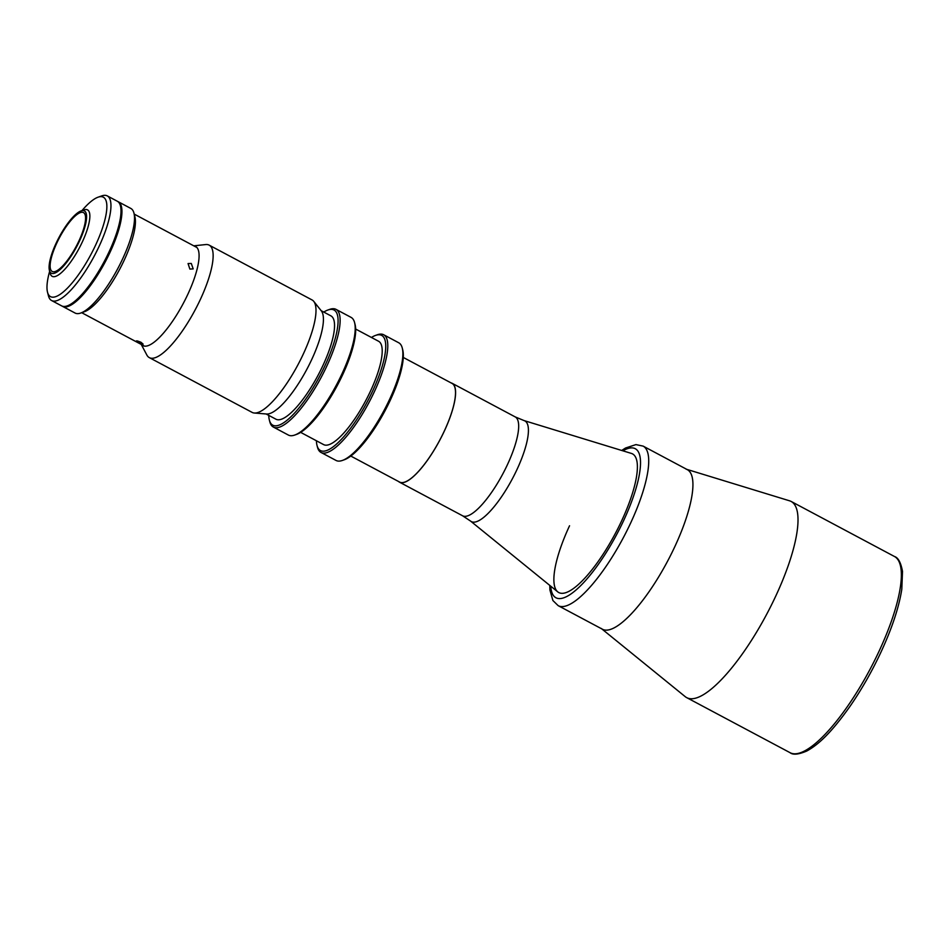 <?xml version="1.0" encoding="UTF-8"?>
<svg xmlns="http://www.w3.org/2000/svg" width="950" height="950" viewBox="0 0 950 950"><rect width="100%" height="100%" fill="white"/><g stroke="black" fill="none" stroke-linecap="round" stroke-linejoin="round"><path stroke-width="1.43" d="M350.776 456.048L399.546 482.03A55.86 15.794 -62 0 0 444.363 430.92A55.86 15.794 -62 0 0 452.069 383.432L403.299 357.449M558.161 605.649L602.371 629.197A90.381 25.555 -62 0 0 674.892 546.499A90.381 25.555 -62 0 0 687.361 469.668L643.15 446.12A90.381 25.555 118 0 1 630.681 522.939A90.381 25.555 118 0 1 558.161 605.649L552.9 600.531L549.908 589.95L549.789 585.414M569.549 525.766A78.529 22.206 -62 0 0 558.719 592.515A78.529 22.206 -62 0 0 621.727 520.648A78.529 22.206 -62 0 0 632.557 453.91A78.529 22.206 -62 0 0 631.429 453.435L524.091 420.589A57.012 16.126 118 0 1 517.049 469.395A57.012 16.126 118 0 1 470.559 521.075L462.567 515.767A56.002 15.841 -62 0 0 507.502 464.514A56.002 15.841 -62 0 0 515.232 416.919L452.141 383.301A56.002 15.841 -62 0 0 451.06 382.897M49.649 271.296A56.299 15.924 -62 0 0 47.5 292.149A56.299 15.924 -62 0 0 95.641 245.041A56.299 15.924 -62 0 0 98.087 197.184A56.299 15.924 -62 0 0 81.973 210.603M98.087 197.184L101.709 195.914A59.268 16.756 118 0 1 107.314 195.914A59.268 16.756 118 0 1 99.133 246.287A59.268 16.756 118 0 1 51.585 300.521A59.268 16.756 118 0 1 48.462 295.866L47.5 292.149M107.314 195.914L117.349 201.257A59.268 16.756 118 0 1 109.167 251.631A59.268 16.756 118 0 1 61.619 305.864L51.585 300.521M81.094 210.912L83.992 209.891A37.632 10.64 118 0 1 87.543 209.891A37.632 10.64 118 0 1 82.353 241.882A37.632 10.64 118 0 1 52.155 276.319A37.632 10.64 118 0 1 50.172 273.363L49.412 270.394A35.257 9.975 118 0 1 56.133 243.176A35.257 9.975 118 0 1 81.094 210.912A35.257 9.975 118 0 1 79.562 240.884A35.257 9.975 118 0 1 49.412 270.394M78.921 240.944A33.333 9.429 118 0 1 52.179 271.451A33.333 9.429 118 0 1 56.774 243.117A33.333 9.429 118 0 1 83.517 212.61A33.333 9.429 118 0 1 78.921 240.944M117.8 201.531A59.268 16.756 118 0 1 118.287 201.756A59.268 16.756 118 0 1 110.117 252.13A59.268 16.756 118 0 1 62.557 306.363A59.268 16.756 118 0 1 62.106 306.09M62.557 306.363L75.097 313.049A59.268 16.756 -62 0 0 80.702 313.049A59.268 16.756 -62 0 0 122.657 258.816A59.268 16.756 -62 0 0 133.95 213.085A59.268 16.756 -62 0 0 130.827 208.442L118.287 201.756M133.95 213.085L134.912 216.802A56.299 15.924 118 0 1 124.177 260.241A56.299 15.924 118 0 1 84.324 311.766L80.702 313.049M92.803 280.392A8.443 2.387 -62 0 0 97.066 273.897A8.443 2.387 -62 0 0 97.09 273.849M470.559 521.075L557.697 591.838A78.529 22.206 -62 0 0 558.719 592.515A78.529 22.206 -62 0 0 621.727 520.648A78.529 22.206 -62 0 0 632.557 453.91M398.537 481.496A56.002 15.841 -62 0 0 399.475 482.161A56.002 15.841 -62 0 0 444.41 430.908A56.002 15.841 -62 0 0 452.141 383.301M601.754 628.864L685.211 696.647A111.114 31.421 -62 0 0 686.66 697.609A111.114 31.421 -62 0 0 775.829 595.923A111.114 31.421 -62 0 0 791.16 501.457A111.114 31.421 -62 0 0 789.545 500.804L686.743 469.336M601.196 628.413A90.381 25.555 -62 0 0 674.892 546.499A90.381 25.555 -62 0 0 686.054 469.134M138.546 342.534L143.082 344.078L141.004 342.285C136.088 340.338 135.256 340.409 138.546 342.534L136.373 340.943M191.294 263.471L188.064 263.554L189.857 269.076L193.183 268.897L191.294 263.471M266.119 413.974L275.916 419.188A58.52 16.554 -62 0 0 322.869 365.631A58.52 16.554 -62 0 0 330.944 315.887L321.159 310.674M268.743 415.364A65.194 18.43 -62 0 0 269.337 419.959A65.194 18.43 -62 0 0 325.09 365.418A65.194 18.43 -62 0 0 327.916 310.009A65.194 18.43 -62 0 0 323.772 312.063M327.916 310.009L329.733 309.367A66.666 18.858 118 0 1 336.027 309.367A66.666 18.858 118 0 1 326.836 366.035A66.666 18.858 118 0 1 273.339 427.049A66.666 18.858 118 0 1 269.824 421.824L269.337 419.959M273.339 427.049L288.384 435.064A66.666 18.858 -62 0 0 294.678 435.064A66.666 18.858 -62 0 0 341.881 374.051A66.666 18.858 -62 0 0 354.588 322.608A66.666 18.858 -62 0 0 351.084 317.383L336.027 309.367M354.588 322.608L355.074 324.473A65.194 18.43 118 0 1 342.641 374.775A65.194 18.43 118 0 1 296.495 434.423L294.678 435.064M300.639 432.357L323.57 444.576A58.52 16.554 -62 0 0 370.536 391.02A58.52 16.554 -62 0 0 378.611 341.276L355.668 329.056M316.409 440.764A65.194 18.43 -62 0 0 317.003 445.348A65.194 18.43 -62 0 0 372.744 390.806A65.194 18.43 -62 0 0 375.582 335.397A65.194 18.43 -62 0 0 371.438 337.464M375.582 335.397L377.387 334.756A66.666 18.858 118 0 1 383.693 334.756A66.666 18.858 118 0 1 374.49 391.424A66.666 18.858 118 0 1 320.993 452.438A66.666 18.858 118 0 1 317.478 447.213L317.003 445.348M320.993 452.438L336.051 460.453A66.666 18.858 -62 0 0 342.344 460.453A66.666 18.858 -62 0 0 389.548 399.439A66.666 18.858 -62 0 0 402.254 347.997A66.666 18.858 -62 0 0 398.739 342.772L383.693 334.756M402.254 347.997L402.729 349.861A65.194 18.43 118 0 1 390.308 400.164A65.194 18.43 118 0 1 344.161 459.812L342.344 460.453M193.776 245.824L205.687 244.566A63.709 18.014 118 0 1 209.214 245.159A63.709 18.014 118 0 1 200.426 299.309A63.709 18.014 118 0 1 149.304 357.616A63.709 18.014 118 0 1 146.846 355.015L141.241 344.423M209.214 245.159L312.063 299.951A63.709 18.014 118 0 1 313.773 301.399A63.709 18.014 118 0 1 303.276 354.101A63.709 18.014 118 0 1 254.303 413.012A63.709 18.014 118 0 1 252.154 412.407L149.304 357.616M194.049 245.979A56.157 15.877 118 0 1 195.629 246.477A56.157 15.877 118 0 1 187.874 294.215A56.157 15.877 118 0 1 142.821 345.598A56.157 15.877 118 0 1 141.526 344.577M313.773 301.399L321.373 310.947A58.817 16.637 118 0 1 311.683 359.611A58.817 16.637 118 0 1 266.475 413.998L254.303 413.012M550.751 586.197A84.455 23.881 -62 0 0 577.291 588.881A84.455 23.881 -62 0 0 623.699 520.457A84.455 23.881 -62 0 0 622.879 450.822M879.178 650.976A111.114 31.421 -62 0 0 894.508 556.522C898.189 557.626 900.861 562.59 902.5 571.389L901.811 589.19C898.997 607.204 892.026 628.259 880.876 652.329C871.851 671.591 861.614 689.522 850.167 706.111C831.499 732.533 818.449 744.669 806.752 751.034C798.534 754.549 792.953 755.096 790.02 752.661A111.114 31.421 -62 0 0 879.178 650.976M643.15 446.12L635.942 444.6L625.528 448.02L621.68 450.454M462.567 515.767L399.475 482.161M524.091 420.589L515.232 416.919M894.508 556.522L791.16 501.457M790.02 752.661L686.66 697.609M81.688 312.692L144.4 346.109M134.211 214.106L196.923 247.511"/></g></svg>
